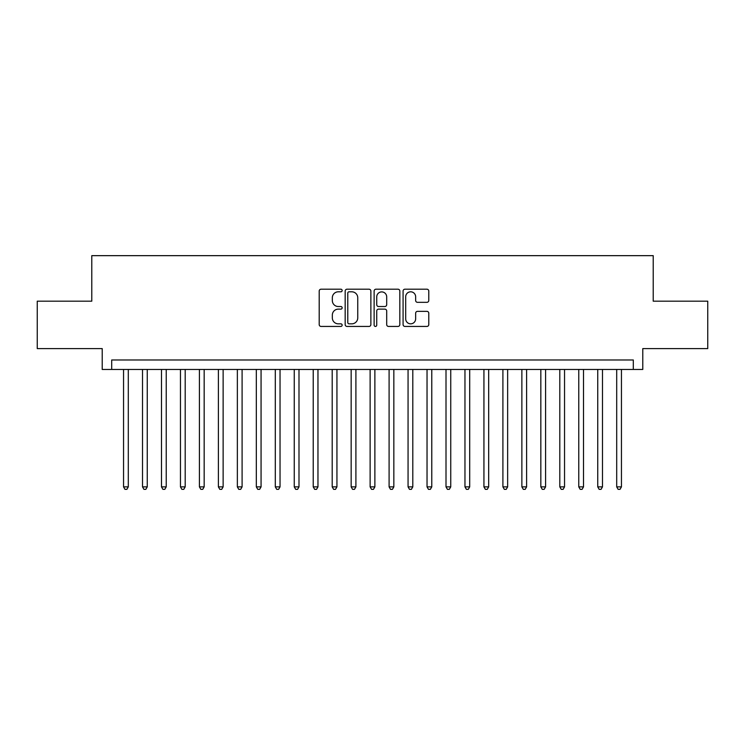 <?xml version="1.0" encoding="UTF-8"?>
<svg xmlns="http://www.w3.org/2000/svg" width="745" height="745" viewBox="0 0 745 745"><rect width="100%" height="100%" fill="white"/><g stroke="black" fill="none" stroke-linecap="round" stroke-linejoin="round"><path stroke-width="1.12" d="M342.151 290.503A1.304 1.304 0 0 0 340.847 289.2L321.067 289.2A1.863 1.863 0 0 0 319.205 291.062L319.205 324.578A1.863 1.863 0 0 0 321.067 326.44L340.847 326.44A1.304 1.304 0 0 0 342.151 325.137A1.304 1.304 0 0 0 340.847 323.833L338.286 323.833A5.96 5.96 0 0 1 332.335 317.873L332.335 315.079A5.96 5.96 0 0 1 338.286 309.128L340.847 309.128A1.304 1.304 0 0 0 342.151 307.825A1.304 1.304 0 0 0 340.847 306.521L338.286 306.521A5.96 5.96 0 0 1 332.335 300.561L332.335 297.767A5.96 5.96 0 0 1 338.286 291.807L340.847 291.807A1.304 1.304 0 0 0 342.151 290.503M426.913 302.33A1.863 1.863 0 0 0 428.775 300.468L428.775 291.062A1.863 1.863 0 0 0 426.913 289.2L404.945 289.2A1.863 1.863 0 0 0 403.082 291.062L403.082 324.578A1.863 1.863 0 0 0 404.945 326.44L426.913 326.44A1.863 1.863 0 0 0 428.775 324.578L428.775 313.217A1.863 1.863 0 0 0 426.913 311.354L417.507 311.354A1.863 1.863 0 0 0 415.645 313.217L415.645 318.851A4.982 4.982 0 0 1 410.663 323.833A4.982 4.982 0 0 1 405.69 318.851L405.69 296.789A4.982 4.982 0 0 1 410.663 291.807A4.982 4.982 0 0 1 415.645 296.789L415.645 300.468A1.863 1.863 0 0 0 417.507 302.33L426.913 302.33M633.306 369.464L642.786 369.464L642.786 348.604L707.75 348.604L707.75 301.185L653.216 301.185L653.216 255.656L91.784 255.656L91.784 301.185L37.25 301.185L37.25 348.604L102.214 348.604L102.214 369.464L633.306 369.464L633.306 359.984L111.694 359.984L111.694 369.464M370.87 291.062A1.863 1.863 0 0 0 369.008 289.2L347.04 289.2A1.863 1.863 0 0 0 345.177 291.062L345.177 324.578A1.863 1.863 0 0 0 347.04 326.44L369.008 326.44A1.863 1.863 0 0 0 370.87 324.578L370.87 291.062M375.992 289.2L397.96 289.2A1.863 1.863 0 0 1 399.823 291.062L399.823 324.578A1.863 1.863 0 0 1 397.96 326.44L388.555 326.44A1.863 1.863 0 0 1 386.692 324.578L386.692 310.982A1.863 1.863 0 0 0 384.83 309.128L378.6 309.128A1.863 1.863 0 0 0 376.737 310.982L376.737 325.137A1.304 1.304 0 0 1 375.433 326.44A1.304 1.304 0 0 1 374.13 325.137L374.13 291.062A1.863 1.863 0 0 1 375.992 289.2M349.088 291.807A1.304 1.304 0 0 0 347.785 293.111L347.785 322.529A1.304 1.304 0 0 0 349.088 323.833L351.789 323.833A5.96 5.96 0 0 0 357.749 317.873L357.749 297.767A5.96 5.96 0 0 0 351.789 291.807L349.088 291.807M386.692 296.882A4.982 4.982 0 0 0 381.719 291.9A4.982 4.982 0 0 0 376.737 296.882L376.737 304.658A1.863 1.863 0 0 0 378.6 306.521L384.83 306.521A1.863 1.863 0 0 0 386.692 304.658L386.692 296.882M123.549 369.464L123.549 486.876L128.298 486.876L128.298 369.464M128.298 486.876L126.874 489.344L124.974 489.344L123.549 486.876M142.518 369.464L142.518 486.876L147.259 486.876L147.259 369.464M147.259 486.876L145.843 489.344L143.943 489.344L142.518 486.876M161.488 369.464L161.488 486.876L166.228 486.876L166.228 369.464M166.228 486.876L164.803 489.344L162.913 489.344L161.488 486.876M180.458 369.464L180.458 486.876L185.198 486.876L185.198 369.464M185.198 486.876L183.773 489.344L181.873 489.344L180.458 486.876M199.418 369.464L199.418 486.876L204.167 486.876L204.167 369.464M204.167 486.876L202.742 489.344L200.843 489.344L199.418 486.876M218.387 369.464L218.387 486.876L223.127 486.876L223.127 369.464M223.127 486.876L221.712 489.344L219.812 489.344L218.387 486.876M237.357 369.464L237.357 486.876L242.097 486.876L242.097 369.464M242.097 486.876L240.672 489.344L238.782 489.344L237.357 486.876M256.327 369.464L256.327 486.876L261.067 486.876L261.067 369.464M261.067 486.876L259.642 489.344L257.751 489.344L256.327 486.876M275.296 369.464L275.296 486.876L280.036 486.876L280.036 369.464M280.036 486.876L278.611 489.344L276.712 489.344L275.296 486.876M294.256 369.464L294.256 486.876L298.996 486.876L298.996 369.464M298.996 486.876L297.581 489.344L295.681 489.344L294.256 486.876M313.226 369.464L313.226 486.876L317.966 486.876L317.966 369.464M317.966 486.876L316.55 489.344L314.651 489.344L313.226 486.876M332.196 369.464L332.196 486.876L336.936 486.876L336.936 369.464M336.936 486.876L335.511 489.344L333.62 489.344L332.196 486.876M351.165 369.464L351.165 486.876L355.905 486.876L355.905 369.464M355.905 486.876L354.48 489.344L352.581 489.344L351.165 486.876M370.125 369.464L370.125 486.876L374.875 486.876L374.875 369.464M374.875 486.876L373.45 489.344L371.55 489.344L370.125 486.876M389.095 369.464L389.095 486.876L393.835 486.876L393.835 369.464M393.835 486.876L392.419 489.344L390.52 489.344L389.095 486.876M408.064 369.464L408.064 486.876L412.804 486.876L412.804 369.464M412.804 486.876L411.38 489.344L409.489 489.344L408.064 486.876M427.034 369.464L427.034 486.876L431.774 486.876L431.774 369.464M431.774 486.876L430.349 489.344L428.45 489.344L427.034 486.876M446.004 369.464L446.004 486.876L450.744 486.876L450.744 369.464M450.744 486.876L449.319 489.344L447.419 489.344L446.004 486.876M464.964 369.464L464.964 486.876L469.704 486.876L469.704 369.464M469.704 486.876L468.288 489.344L466.389 489.344L464.964 486.876M483.933 369.464L483.933 486.876L488.673 486.876L488.673 369.464M488.673 486.876L487.249 489.344L485.358 489.344L483.933 486.876M502.903 369.464L502.903 486.876L507.643 486.876L507.643 369.464M507.643 486.876L506.218 489.344L504.328 489.344L502.903 486.876M521.872 369.464L521.872 486.876L526.613 486.876L526.613 369.464M526.613 486.876L525.188 489.344L523.288 489.344L521.872 486.876M540.833 369.464L540.833 486.876L545.582 486.876L545.582 369.464M545.582 486.876L544.157 489.344L542.258 489.344L540.833 486.876M559.802 369.464L559.802 486.876L564.542 486.876L564.542 369.464M564.542 486.876L563.127 489.344L561.227 489.344L559.802 486.876M578.772 369.464L578.772 486.876L583.512 486.876L583.512 369.464M583.512 486.876L582.087 489.344L580.197 489.344L578.772 486.876M597.741 369.464L597.741 486.876L602.482 486.876L602.482 369.464M602.482 486.876L601.057 489.344L599.157 489.344L597.741 486.876M616.702 369.464L616.702 486.876L621.451 486.876L621.451 369.464M621.451 486.876L620.026 489.344L618.126 489.344L616.702 486.876"/></g></svg>
